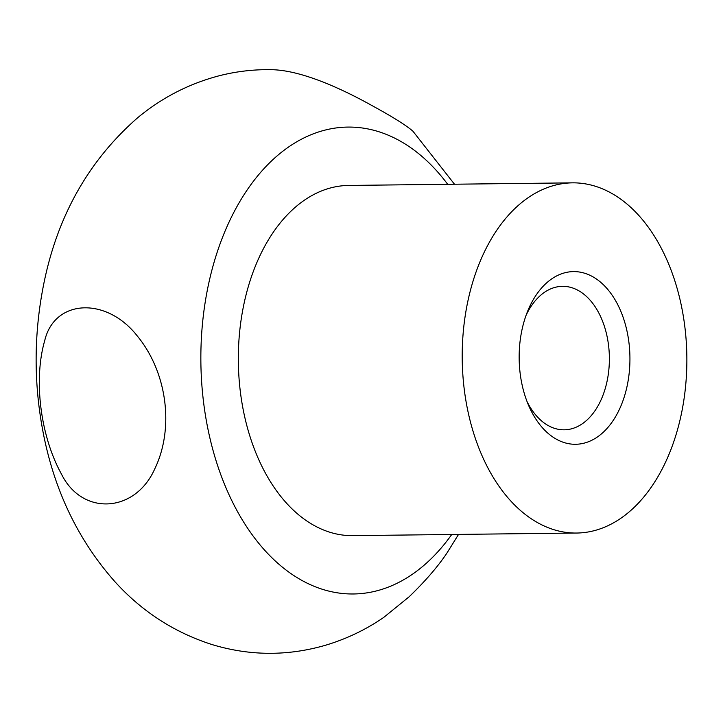 <?xml version="1.0" encoding="UTF-8"?>
<svg xmlns="http://www.w3.org/2000/svg" width="723" height="723" viewBox="0 0 723 723"><rect width="100%" height="100%" fill="white"/><g stroke="black" fill="none" stroke-linecap="round" stroke-linejoin="round"><path stroke-width="1.08" d="M451.739 534.487A233.475 149.76 -90.7 0 1 216.258 461.346A233.475 149.76 -90.7 0 1 324.817 130.158A233.475 149.76 -90.7 0 1 447.682 184.293M154.794 468.802C174.379 428.405 167.302 372.39 137.28 335.969C106.371 296.43 54.424 299.042 44.718 340.65C33.538 379.015 40.018 435.183 61.428 474.026C82.187 516.24 135.192 513.095 154.794 468.802M458.545 534.405L446.805 553.267C437.614 566.931 425.052 581.437 409.128 596.782L383.714 617.424C365.612 629.841 346.055 639.159 325.043 645.386C287.203 656.24 249.453 655.942 211.794 644.491C174.126 632.336 141.862 611.432 114.993 581.771C79.449 541.708 55.861 493.728 44.22 437.849C33.945 388.314 33.466 338.698 42.774 288.992C55.933 218.554 87.61 161.428 137.804 117.632C161.853 97.686 188.929 83.751 219.033 75.807C236.141 71.423 253.529 69.381 271.197 69.679C303.199 70.068 346.335 91.206 373.267 106.281C392.96 117.045 406.172 125.35 412.905 131.188L454.487 184.22M576.565 533.041L352.688 535.635A175.102 112.318 -90.7 0 1 238.843 375.418A175.102 112.318 -90.7 0 1 331.279 187.754A175.102 112.318 -90.7 0 1 348.631 185.44L572.508 182.847A175.102 112.318 -90.7 0 1 686.85 356.638A175.102 112.318 -90.7 0 1 576.565 533.041A175.102 112.318 -90.7 0 1 462.72 372.824A175.102 112.318 -90.7 0 1 555.156 185.16A175.102 112.318 -90.7 0 1 572.508 182.847M584.094 443.145A86.344 55.382 -90.7 0 1 528.784 405.838A86.344 55.382 -90.7 0 1 527.682 311.125A86.344 55.382 -90.7 0 1 620.533 310.61A86.344 55.382 -90.7 0 1 584.094 443.145M526.046 315.409A71.749 46.028 -90.7 0 1 555.4 287.275A71.749 46.028 -90.7 0 1 562.512 286.326A71.749 46.028 -90.7 0 1 609.164 351.974A71.749 46.028 -90.7 0 1 571.287 428.875A71.749 46.028 -90.7 0 1 564.175 429.814A71.749 46.028 -90.7 0 1 527.049 401.59"/></g></svg>
